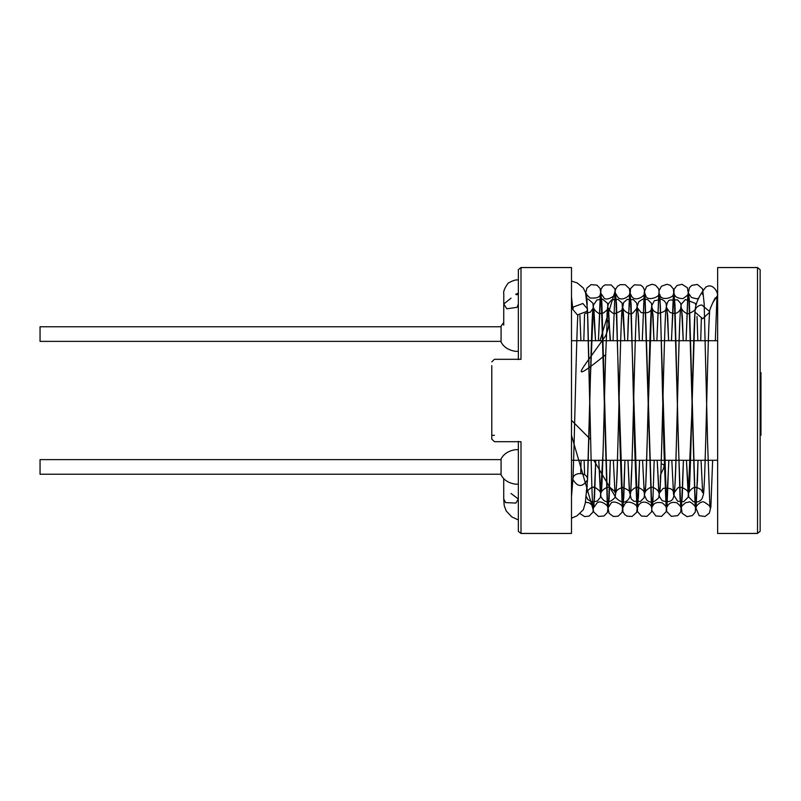 <?xml version="1.0" encoding="UTF-8"?>
<svg xmlns="http://www.w3.org/2000/svg" width="801" height="801" viewBox="0 0 801 801"><rect width="100%" height="100%" fill="white"/><g stroke="black" fill="none" stroke-linecap="round" stroke-linejoin="round"><path stroke-width="1.2" d="M760.149 372.665L760.95 372.665L760.95 435.213L760.149 435.213M760.149 373.026L760.95 373.026M760.149 409.832L760.95 409.832M760.149 434.142L760.95 434.142M518.347 484.204L515.514 484.184C508.555 483.093 503.739 479.999 501.076 474.903L501.076 458.963C503.739 453.867 508.555 450.773 515.514 449.671L518.347 449.661M518.347 351.339L515.514 351.329C508.555 350.227 503.739 347.133 501.076 342.037L501.076 326.097L503.729 322.463M501.076 341.376L40.05 341.376L40.05 326.758L501.076 326.758M501.076 474.242L40.05 474.242L40.05 459.624L501.076 459.624M717.636 267.544L757.536 267.544L760.149 269.707L760.149 531.293L757.496 533.416L717.636 533.456L757.536 533.456L757.496 267.584L717.636 267.544L717.636 533.416M518.347 359.619L518.347 269.647L520.96 267.544L571.493 267.544L571.493 533.456L521 533.416L521 441.691L494.427 441.691L491.774 439.108L491.774 365.667M518.347 528.94L518.347 531.353L520.96 533.456L571.493 533.456M518.347 359.309L494.427 359.309L491.774 361.892L494.427 359.309L521 359.309L521 267.584L571.493 267.584M491.774 439.108L491.774 435.333L491.774 439.108L494.427 441.691L518.347 441.691M518.347 531.353L518.347 441.381M491.774 435.333L494.427 435.333M511.038 493.506L518.347 498.973L515.874 503.078L505.561 502.597L503.729 498.973L503.729 478.537M511.038 298.172L503.729 304.01L506.873 308.796L517.045 307.334L518.347 304.01M715.333 340.715L716.955 296.43L713.09 302.097M577.421 314.923L586.923 311.409L587.443 308.916L582.868 303.499L573.366 307.003L572.835 309.496L577.421 314.923M694.988 312.14C694.978 308.765 696.74 306.463 700.284 305.211L701.896 304.971L709.576 311.539L709.566 312.36L702.657 318.698L694.988 312.14L694.988 311.309C692.975 338.673 690.672 488.74 688.9 492.675C688.019 492.515 693.436 485.917 696.139 487.529C699.694 488.24 701.866 489.952 702.657 492.675L701.035 460.285M695.949 305.582L695.268 303.319L685.446 299.514L681.391 304.06C679.458 310.227 678.888 349.947 677.596 397.436C676.525 443.554 675.133 490.542 674.292 492.675L677.125 488.75C679.659 484.435 689.521 491.203 688.049 492.675L686.427 460.285L688.73 497.031L693.286 501.706C697.19 502.627 700.124 501.586 702.097 498.592L703.428 494.377C705.581 482.172 707.523 339.304 709.566 312.36L709.566 312.36C708.675 311.118 713.811 300.345 715.193 297.932M572.905 479.429C577.581 487.328 582.447 487.469 587.503 479.859L587.503 479.859C588.294 472.089 572.905 471.208 572.905 479.198L572.905 479.429M518.347 519.959L511.809 516.915L506.232 511.008L504.219 505.671L503.729 498.973M503.729 325.136L503.789 293.957C503.148 291.634 504.61 288.01 508.144 283.103C513.211 280.37 516.605 279.379 518.347 280.13M518.347 294.748L515.704 294.287L518.577 293.066L516.525 294.798M518.347 295.329L518.347 303.909M701.346 318.638L700.715 340.715L701.346 318.638M698.011 460.285L696.109 507.393C694.918 507.474 701.035 499.914 704.53 502.297C709.025 505.151 710.827 506.853 709.936 507.393L707.603 442.833L704.159 303.599L702.587 288.891L697.421 284.445L691.854 285.346L689.441 287.749L687.779 295.279L686.097 340.715L688.019 293.607C688.87 294.047 687.188 295.719 682.983 298.613C677.706 298.463 674.782 296.861 674.232 293.787L680.049 498.763L682.152 513.281L687.018 516.625L692.334 515.614L695.268 512.119L697.471 480.149L698.021 460.285M712.64 460.285L710.877 506.813L709.326 513.211L704.97 516.495L699.163 515.664L695.128 506.232L688.8 293.607L691.483 297.491L696.64 298.803L698.812 298.162M671.498 340.715L673.401 293.607C674.622 297.742 660.374 301.647 659.864 294.518L666.702 511.499L671.378 516.345L677.646 515.664L680.67 512.079L682.262 496.91L683.413 460.285L681.491 507.393C680.74 507.163 682.132 505.591 685.686 502.668L688.82 502.147C689.09 500.285 696.049 506.382 695.328 507.393L689.291 299.043L687.368 287.729L682.052 284.305L676.985 285.506L674.122 289.181L671.398 340.715M702.637 293.607L702.517 294.508M668.785 460.285L667.023 506.873C669.015 502.818 672.379 501.506 677.105 502.938C680.199 505.852 681.401 507.333 680.71 507.393L678.417 444.495L674.963 304.44L673.361 288.911L670.397 285.366L666.963 284.265L661.446 286.247L659.063 290.783L656.87 340.715L658.792 293.607C660.034 297.281 646.437 301.767 645.656 295.319L644.955 293.607L651.824 510.557L655.879 515.974L661.506 516.375L666.182 511.749L668.915 460.285M654.167 460.285L652.745 506.082C654.057 502.848 657.291 501.786 662.417 502.908C665.561 505.811 666.792 507.313 666.092 507.393L663.879 447.739L660.394 306.172L658.742 288.911L655.468 285.186L651.994 284.245L646.717 286.358L644.304 291.644L642.252 340.715L644.174 293.607C646.017 294.918 635.213 303.008 631.568 296.1L630.337 293.607L637.526 511.669L641.461 516.064L647.008 516.335L651.493 511.959L653.065 495.629L654.177 460.285M639.558 460.285L637.646 507.393L638.597 505.281C643.343 497.992 652.144 505.241 651.483 507.393L644.615 290.493L643.163 287.209L640.81 285.156L634.342 284.846L630.537 288.56L628.224 320.01L627.644 340.715L629.556 293.607C631.118 294.818 621.476 302.658 617.591 296.811L615.729 293.607L622.888 511.599L624.62 514.472L627.153 516.204L632.099 516.435L636.725 512.31L638.437 496.74L639.568 460.285M613.035 340.715L614.948 293.607C617.08 294.728 605.806 302.227 603.714 297.441L601.11 293.607L607.278 504.069L609.11 513.341L613.416 516.495L618.132 516.204L622.097 512.35L623.799 497.141L624.95 460.285L623.028 507.393L624.57 504.54C627.063 498.633 638.327 505.201 636.865 507.393L634.562 444.124L631.108 304.14L629.416 288.68L625.251 284.725L620.284 284.635L617.581 286.267L615.779 288.901L599.969 340.715M571.493 435.344L593.861 512.139L598.467 516.405L603.974 515.994L607.428 512.46L609.16 498.342L610.332 460.285L608.42 507.393L610.642 503.859C612.805 498.963 623.639 505.261 622.257 507.393L619.914 442.733L616.48 303.539L614.878 288.851L611.183 284.956L604.935 284.926L602.542 286.688L600.94 289.501L598.397 340.715M595.704 460.285L593.801 507.393L596.805 503.288C600.239 498.963 609.01 506.242 607.639 507.393L601.831 301.637L600.089 288.47L596.945 285.146L591.098 284.615L586.903 288.14L585.671 293.086M571.493 420.315L590.607 439.489L587.443 309.256M587.243 304.42L586.492 293.607C585.841 293.637 586.983 295.088 589.916 297.962C596.975 298.563 600.45 297.111 600.329 293.607L598.427 340.715M586.743 298.403L587.143 302.808M584.57 314.022L583.809 340.715M581.095 460.285L580.745 473.431M595.724 460.285L594.582 496.98L592.96 512.139L589.125 516.104L584.64 516.605L580.084 513.641M585.451 502.167L589.246 502.858L591.889 505.02L593.02 507.393C591.398 504.179 589.266 357.286 587.443 308.926L585.551 292.725L583.318 288.07L577.201 282.903L571.493 281.101M716.955 296.43C719.438 294.848 713.631 282.102 705.911 287.048C699.183 295.249 695.538 303.339 694.988 311.309M572.835 309.496L571.493 296.781M571.493 518.197L576.99 515.834L583.278 509.776L585.321 502.978L587.503 479.859C589.326 437.977 591.458 311.639 593.05 308.315L590.427 312.1L585.361 313.431M579.884 315.334L580.915 340.715M584.109 460.285L584.62 474.713M571.493 496.61L572.905 479.198C574.557 443.173 576.199 342.017 577.851 314.713M610.442 340.715L607.579 303.309L602.452 299.053L596.895 299.975L593.391 305.191L590.367 378.673L587.513 479.529M587.203 485.556L586.692 492.044M586.602 492.675C585.952 491.554 592.88 485.716 593.171 487.529C593.371 485.486 601.03 491.323 600.36 492.685L598.737 460.285L600.91 496.64C604.495 503.128 609.14 503.509 614.848 497.761C616.309 492.805 617.231 478.678 617.611 455.368C619.133 401.972 620.985 311.279 622.277 308.325C622.868 309.927 620.435 311.639 614.968 313.461C613.977 315.073 607.849 309.116 608.52 308.325L610.142 340.715M586.242 496.44L587.974 499.674L592.119 502.017L597.256 501.096L600.42 497.341L603.143 450.673L605.466 360.24L607.669 308.325C608.38 308.555 607.008 310.097 603.553 312.931L600.41 313.461C600.089 315.244 593.281 309.426 593.911 308.315L595.533 340.715L592.96 303.299L588.355 299.194L586.803 298.883M593.811 460.285L616.009 497.882C621.536 503.469 626.022 503.449 629.436 497.821C631.819 491.684 630.427 484.895 631.889 466.012C633.521 415.449 635.483 311.389 636.895 308.325L633.05 312.811C629.536 316.455 621.836 308.765 623.138 308.315L624.76 340.715L622.087 303.088L618.032 299.344L611.523 299.964L608.45 303.699C607.378 306.943 606.908 312.41 607.028 320.09C609.821 321.722 609.271 327.108 605.386 336.24L586.963 361.912C581.115 370.372 571.854 382.247 605.616 354.713C604.174 409.221 602.432 489.711 601.221 492.675C600.049 492.034 607.729 484.755 610.652 487.989C614.267 490.823 615.709 492.385 614.968 492.675L613.356 460.285M627.954 460.285L629.326 491.033L631.228 498.923L633.831 501.266L640.49 501.426L644.104 497.721L645.736 485.556L651.513 308.325C651.123 312.06 647.659 313.481 641.11 312.57L637.756 308.325L639.378 340.715L638.437 315.734L636.705 303.088L633.371 299.664L627.223 299.414L623.599 302.578L621.886 311.729C619.884 339.984 617.591 488.79 615.829 492.675C616.339 490.272 618.602 488.55 622.617 487.529C627.844 489.461 630.167 491.183 629.586 492.685L627.964 460.285M653.996 340.715L653.045 315.434L651.413 303.289L647.629 299.504L642.943 299.053L638.888 301.607L636.925 307.043C634.712 322.082 632.359 487.829 630.447 492.685C629.426 492.415 635.634 485.336 638.848 487.689C642.282 489.301 644.064 490.973 644.204 492.675L642.582 460.285M653.986 340.715L652.364 308.325C652.475 310.147 654.427 311.839 658.242 313.401C663.568 312.29 666.192 310.588 666.122 308.315C664.73 311.359 662.797 412.845 661.185 464.119C668.495 463.879 659.373 473.882 660.445 476.785L660.324 486.227L658.702 497.741C654.077 502.708 650.042 503.398 646.577 499.834L644.404 495.118L642.572 460.285M668.615 340.715L667.684 315.654L666.032 303.309L664.339 300.906L661.616 299.254L654.307 300.765L651.754 305.682C649.341 315.574 647.058 487.228 645.055 492.675C643.954 492.675 649.921 485.256 653.766 487.759C656.89 489.301 658.572 490.943 658.812 492.685L657.19 460.285L659.273 496.31L662.057 500.605C668.455 502.648 672.279 501.526 673.531 497.251C674.752 492.505 675.603 478.688 676.064 455.809C677.586 402.452 679.438 311.279 680.74 308.325C680.68 308.946 677.836 316.275 669.736 312.19L666.983 308.325L668.605 340.715M683.233 340.715L682.302 315.754L680.69 303.389L677.556 299.854L669.826 300.065C667.754 300.535 666.412 304.21 665.781 311.078C663.759 337.932 661.446 488.71 659.674 492.685L663.138 488.38C669.836 487.619 673.261 489.051 673.431 492.675L671.809 460.285L673.561 494.668L677.626 501.236L683.694 501.696L688.169 497.171L691.784 414.227L694.978 312.01M683.213 340.715L681.601 308.325C680.67 308.455 686.187 315.204 689.11 313.451C693.716 311.399 695.799 309.697 695.348 308.315M697.841 340.715L697.01 316.545M571.493 340.715L717.636 340.715M571.493 460.285L717.636 460.285"/></g></svg>
